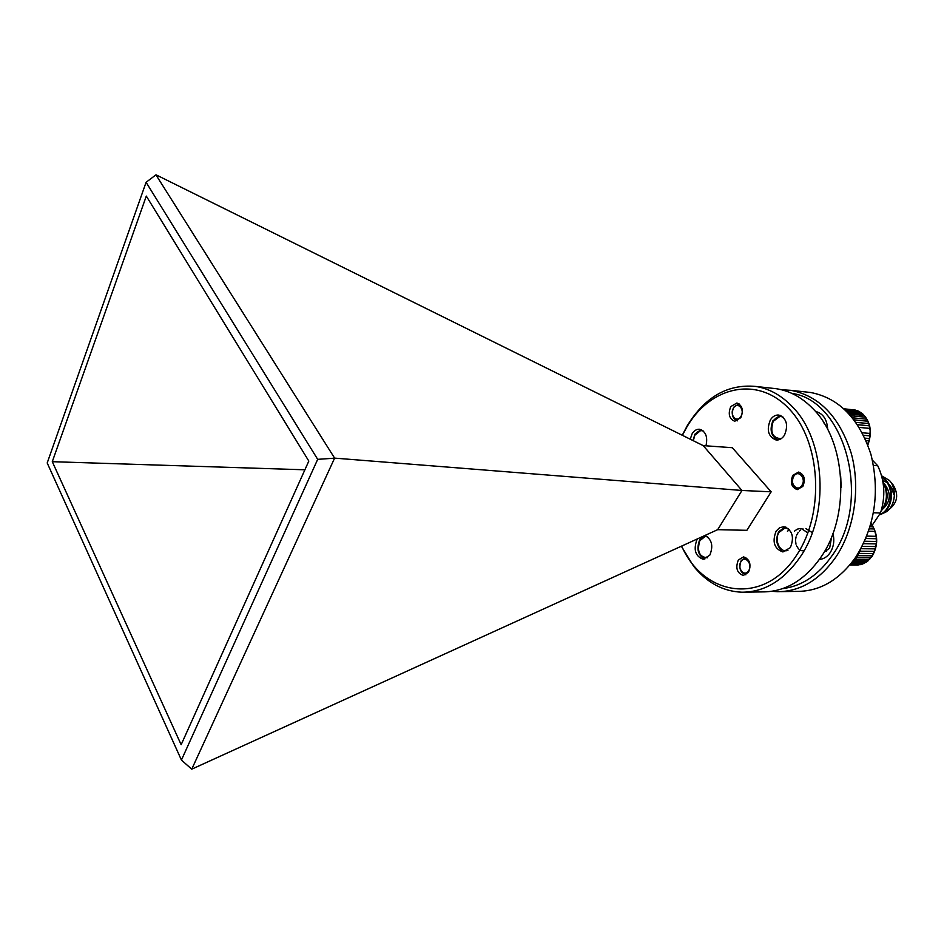 <?xml version="1.0" encoding="UTF-8"?>
<svg xmlns="http://www.w3.org/2000/svg" width="944" height="944" viewBox="0 0 944 944"><rect width="100%" height="100%" fill="white"/><g stroke="black" fill="none" stroke-linecap="round" stroke-linejoin="round"><path stroke-width="1.42" d="M793.762 476.342C789.042 483.21 797.515 492.685 801.893 485.358C806.66 478.431 798.069 468.991 793.762 476.342M797.94 489.617C792.394 487.092 791.06 482.349 793.928 475.375L798.907 472.13M860.491 549.479L856.656 557.491L870.757 557.574L874.545 551.367L876.351 543.862L876.221 536.345L874.179 528.947L870.923 523.861M860.916 548.7L874.994 548.877M824.1 552.169L829.646 548.098L831.652 536.794M781.42 389.73L791.001 390.344C819.416 395.949 839.476 416.882 851.193 453.144C860.798 487.706 854.556 529.301 835.829 557.125C819.51 580.135 800.028 591.652 777.396 591.687L771.838 591.31M781.089 591.628L797.291 591.381C819.923 591.357 839.393 579.982 855.689 557.255C874.958 526.374 880.056 492.154 870.993 454.607C859.264 418.794 839.192 398.097 810.778 392.515L806.377 392.031M841.092 486.644L840.785 477.794M841.092 487.552L840.691 476.496M819.439 559.379C823.675 559.096 827.239 556.877 830.118 552.736C833.717 546.954 834.661 540.511 832.95 533.419M827.699 429.555C827.109 419.348 823.026 413.307 815.451 411.442M816.725 411.702L815.769 411.808M782.529 588.667C801.916 586.236 818.531 575.108 832.36 555.273C872.209 500.591 845.352 400.48 791.815 393.377M741.028 561.586C736.615 567.993 744.509 577.622 748.616 570.754C753.076 564.288 745.064 554.683 741.028 561.586M745.902 574.802C740.025 572.607 738.479 567.828 741.276 560.453L745.831 557.515M733.464 408.138C729.11 414.888 736.898 423.585 740.934 416.41C745.335 409.578 737.441 400.929 733.464 408.138M737.347 420.859C732.237 418.581 731.034 414.038 733.712 407.218L739.034 403.831M745.548 592.159L762.622 591.9C785.243 591.876 804.725 580.253 821.056 557.031C850.556 515.094 846.225 441.403 812.985 408.74C802.034 397.471 789.809 390.804 776.31 388.716L771.921 388.232M681.651 546.08C703.941 596.903 764.616 605.8 796.736 554.989C824.985 513.005 820.926 441.662 788.995 408.74C757.489 375.157 709.994 386.415 686.607 427.443L682.418 435.326M682.252 435.243L687.102 425.98C704.802 397.035 727.659 383.854 755.66 386.438C769.148 388.539 781.361 395.276 792.299 406.663C825.516 439.715 829.811 514.397 800.276 556.889C783.933 580.418 764.451 592.195 741.854 592.207C723.057 591.404 706.973 582.731 693.592 566.211L681.356 546.21M748.474 572.324C751.495 564.406 749.855 559.249 743.565 556.877L738.314 560.028C735.317 567.981 736.981 573.114 743.306 575.439L748.474 572.324M740.78 417.685C743.695 410.333 742.397 405.436 736.898 402.994L730.774 406.593C727.883 413.968 729.205 418.853 734.739 421.248L740.78 417.685M802.837 486.408C805.751 479.186 804.323 474.407 798.553 472.083L792.83 475.316C789.927 482.561 791.391 487.328 797.196 489.606L802.837 486.408M705.286 535.578L699.929 539.508L699.799 540.7L705.959 535.814M697.38 538.918L697.026 539.461C693.262 549.656 695.303 556.264 703.162 559.273L709.805 555.178C713.522 545.927 711.894 539.366 704.932 535.472M785.219 526.964L778.706 531.684C775.402 539.189 776.381 545.467 781.667 550.505M790.364 547.614C794.553 536.959 792.358 529.997 783.756 526.717L779.555 527.743L776.133 531.118C771.98 541.809 774.233 548.759 782.906 551.957L790.364 547.614M787.485 531.378L789.196 529.466M777.809 439.987C771.036 436.199 769.419 429.768 772.959 420.682L780.381 415.419M784.464 435.208C788.547 425.142 786.694 418.428 778.918 415.065C775.531 414.758 772.688 416.375 770.387 419.903C766.339 430.016 768.239 436.706 776.086 439.998C779.39 440.258 782.187 438.653 784.464 435.208M824.501 423.88L823.298 421.944M867.56 444.294L869.672 438.559L870.191 430.771L868.858 423.632L865.683 417.224L861.258 412.729L857.258 410.664L843.936 408.787L855.323 410.062M844.585 409.366L857.695 410.805M846.331 411.041L849.954 414.086L851.984 417.224M692.967 440.541L695.008 434.039L701.109 429.638M705.97 445.816C707.906 436.942 705.793 431.42 699.622 429.26C696.637 429.036 694.135 430.558 692.105 433.815L690.241 439.196M883.041 513.135C894.322 510.539 898.452 490.019 889.437 480.461L881.613 475.87M891.207 482.88L892.658 484.178C899.018 494.172 897.779 502.621 888.965 509.5M881.448 509.937C886.463 503.317 887.667 495.742 885.071 487.198L883.336 484.52M882.923 481.77C889.047 492.473 888.434 502.255 881.106 511.082M883.088 482.762L885.071 487.198M879.501 514.456C891.006 511.365 895.148 489.334 884.658 479.753L882.074 477.652M881.956 477.18L885.378 479.8C896.222 489.7 891.372 512.533 879.301 514.751M889.437 480.461L881.59 475.811M893.59 494.078L891.844 488.001L888.115 483.234M886.782 482.278L882.746 480.744M883.053 508.851C891.089 501.134 891.313 492.497 883.726 482.95M866.568 419.171L852.526 417.814M854.072 419.868L867.548 421.154M868.456 423.537L855.901 422.357M857.494 424.682L869.082 425.756M869.566 428.364L859.252 427.42M869.849 433.438L862.309 432.777M863.618 435.314L869.695 435.845M869.294 438.535L864.975 438.169M866.073 440.647L868.74 440.86M867.914 443.42L867.194 443.361M844.078 408.905L855.24 410.05M845.317 410.062L858.981 411.442M860.834 412.599L846.803 411.183M848.337 412.434L862.379 413.838M851.24 415.738L865.282 417.118M863.984 415.478L849.954 414.086M848.231 412.504L862.792 413.956M845.423 410.168L859.406 411.584M844.196 409.023L855.677 410.192M867.182 443.326L868.303 443.42M864.975 438.158L869.672 438.559M857.53 424.717L869.471 425.827M854.119 419.927L867.937 421.236M851.11 415.797L865.683 417.224M146.084 182.286L47.2 462.973L181.425 760.05L317.691 459.339L146.084 182.286L155.949 174.852L334.613 458.123L741.96 490.467L703.197 445.615L732.296 447.704L771.165 491.824L746.893 530.316L717.688 529.667L741.96 490.467L771.165 491.824M181.154 744.71L308.818 461.073L146.308 196.081L52.286 461.687L181.154 744.71M156.055 174.829L703.197 445.615M334.613 458.123L191.75 769.171L717.688 529.667M52.286 461.687L304.888 469.793M181.425 760.05L191.691 769.159M317.691 459.339L334.495 458.194M704.802 559.108C698.041 555.45 696.306 549.066 699.622 539.968M778.706 531.684L778.953 532.44L786.033 527.236M778.953 532.44C773.832 540.428 780.44 553.644 787.957 550.269M788.24 528.557C784.901 527.354 781.998 528.369 779.52 531.578M872.268 525.124L880.492 512.993C885.684 496.438 884.764 480.685 877.731 465.734L872.421 460.2M880.492 512.993L873.483 512.745M873.507 465.451L877.731 465.734M819.675 559.037L820.69 559.261M870.687 524.711L871.902 524.734M870.698 524.64L871.501 524.663M872.799 526.835L870.073 526.764M869.424 528.829L874.179 528.947M869.448 528.782L873.79 528.888M874.71 531.366L868.622 531.212M875.831 536.31L866.804 536.121M865.825 538.528L876.457 538.729M865.825 538.517L876.079 538.717M876.126 541.455L864.621 541.254M862.155 546.364L875.938 546.552M863.5 543.673L875.961 543.874M875.548 546.564L862.143 546.375M859.937 551.213L874.545 551.367M874.156 551.402L860.067 551.261M857.777 555.591L872.398 555.709M859.146 553.396L873.235 553.526M872.008 555.756L857.907 555.65M856.656 557.491L854.969 559.285L869.589 559.367L870.757 557.574M854.969 559.285L852.916 561.137M852.149 562.14L866.25 562.187L868.091 560.795L869.188 559.438L855.087 559.355M853.577 560.819L867.666 560.878M850.65 564.016L862.533 564.052L865.837 562.27L852.09 562.223M851.287 563.238L864.114 563.273M860.716 564.571L850.579 564.111M849.954 564.866L860.137 564.665M850.143 564.642L860.267 564.665M849.848 564.996L858.155 564.972L849.883 564.96M794.6 531.071L796.771 529.454M797.432 529.136L800.134 528.498M801.173 528.51L807.875 532.853M804.087 550.647L802.506 550.789M801.598 550.671L799.179 549.479M798.565 548.924L796.547 545.844M795.993 544.192L795.544 540.652M795.591 539.508L796.063 536.853M796.665 535.118L798.246 532.345M799.32 531.13L800.654 530.044M802.14 529.23L803.025 528.911M805.881 528.628L812.324 532.628M699.799 540.7C696.766 551.379 699.315 557.078 707.481 557.798M707.67 536.865C704.826 536.027 702.371 537.03 700.306 539.885M772.959 420.682L773.195 421.354L780.948 415.655M773.195 421.354C769.867 432.305 772.522 438.087 781.148 438.7M783.142 417.165C779.614 415.702 776.475 416.788 773.75 420.458M694.701 434.523L694.867 435.172L701.581 429.839M694.867 435.172L693.297 440.706M703.304 431.03C700.283 429.992 697.64 431.089 695.374 434.323M871.041 523.436C878.215 534.092 878.545 545.101 872.055 556.453L864.385 563.261M857.494 410.711L859.323 411.537M861.164 412.658C870.474 420.741 872.693 431.526 867.843 445.037M776.31 388.716L755.66 386.438M826.59 551.131L824.714 551.119M791.001 390.344L810.778 392.515M862.462 564.075L860.527 564.63M858.261 564.972L857.459 565.008"/></g></svg>
